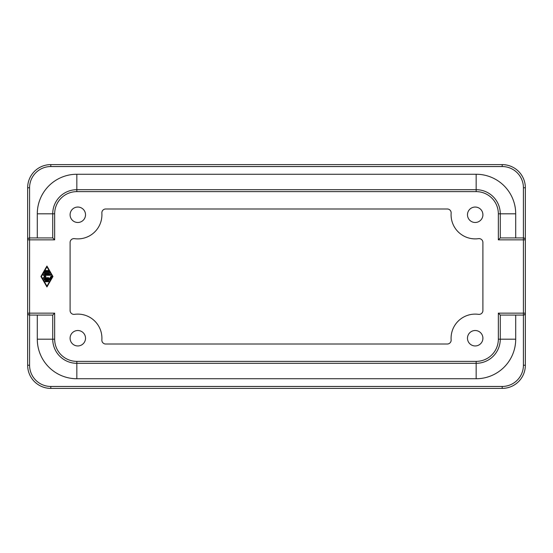 <?xml version="1.0" encoding="UTF-8"?>
<svg xmlns="http://www.w3.org/2000/svg" width="553" height="553" viewBox="0 0 553 553"><rect width="100%" height="100%" fill="white"/><g stroke="black" fill="none" stroke-linecap="round" stroke-linejoin="round"><path stroke-width="0.83" d="M451.137 213.105A3.857 3.857 0 0 0 447.287 208.986L105.713 208.986A3.857 3.857 0 0 0 101.863 213.105A24.111 24.111 0 0 1 74.482 238.654A3.857 3.857 0 0 0 70.093 242.477L70.093 310.523A3.857 3.857 0 0 0 74.482 314.346A24.111 24.111 0 0 1 101.863 339.895A3.857 3.857 0 0 0 105.713 344.014L447.287 344.014A3.857 3.857 0 0 0 451.137 339.895A24.111 24.111 0 0 1 478.518 314.346A3.857 3.857 0 0 0 482.907 310.523L482.907 242.477A3.857 3.857 0 0 0 478.518 238.654A24.111 24.111 0 0 1 451.137 213.105M70.093 214.771A7.714 7.714 0 0 0 77.807 222.486A7.714 7.714 0 0 0 85.521 214.771A7.714 7.714 0 0 0 77.807 207.05A7.714 7.714 0 0 0 70.093 214.771M467.479 338.229A7.714 7.714 0 0 0 475.193 345.95A7.714 7.714 0 0 0 482.907 338.229A7.714 7.714 0 0 0 475.193 330.514A7.714 7.714 0 0 0 467.479 338.229M467.479 214.771A7.714 7.714 0 0 0 475.193 222.486A7.714 7.714 0 0 0 482.907 214.771A7.714 7.714 0 0 0 475.193 207.05A7.714 7.714 0 0 0 467.479 214.771M70.093 338.229A7.714 7.714 0 0 0 77.807 345.95A7.714 7.714 0 0 0 85.521 338.229A7.714 7.714 0 0 0 77.807 330.514A7.714 7.714 0 0 0 70.093 338.229M27.65 365.236L27.65 187.764L27.65 365.236A23.15 23.15 0 0 0 50.8 388.386L502.2 388.386A23.15 23.15 0 0 0 525.35 365.236L525.35 187.764L525.35 365.236L523.421 365.236A21.221 21.221 0 0 1 502.2 386.457L50.8 386.457A21.221 21.221 0 0 1 29.579 365.236L27.65 365.236M29.579 187.764A21.221 21.221 0 0 1 50.8 166.543L502.2 166.543L502.2 164.614A23.15 23.15 0 0 1 525.35 187.764L523.421 187.764L523.421 239.85L525.35 239.85A1.929 1.929 0 0 0 523.421 237.921L500.271 237.921L500.271 213.804A24.111 24.111 0 0 0 476.161 189.693L76.839 189.693A24.111 24.111 0 0 0 52.729 213.804L52.729 237.921L29.579 237.921A1.929 1.929 0 0 0 27.65 239.85L29.579 239.85L29.579 187.764L27.65 187.764A23.15 23.15 0 0 1 50.8 164.614A23.15 23.15 0 0 0 27.65 187.764M525.35 187.764A23.15 23.15 0 0 0 502.2 164.614L50.8 164.614L50.8 166.543M29.579 365.236L29.579 313.15L27.65 313.15A1.929 1.929 0 0 0 29.579 315.079L52.729 315.079L52.729 339.196A24.111 24.111 0 0 0 76.839 363.307L476.161 363.307A24.111 24.111 0 0 0 500.271 339.196L500.271 315.079L523.421 315.079A1.929 1.929 0 0 0 525.35 313.15L523.421 313.15L523.421 365.236M498.343 239.85L500.271 237.921L500.271 213.804L498.343 213.804L498.343 239.85L523.421 239.85L523.421 313.15L498.343 313.15L500.271 315.079M37.293 315.079L37.293 339.196A39.546 39.546 0 0 0 76.839 378.743L476.161 378.743L476.161 361.379L76.839 361.379L76.839 363.307A24.111 24.111 0 0 1 52.729 339.196L54.657 339.196L54.657 313.15L29.579 313.15L29.579 239.85L54.657 239.85L52.729 237.921L52.729 213.804L54.657 213.804A22.182 22.182 0 0 1 76.839 191.621L76.839 189.693A24.111 24.111 0 0 0 52.729 213.804L37.293 213.804L37.293 237.921M54.657 313.15L52.729 315.079M46.542 270.873A0.401 0.401 0 0 1 46.943 270.472A0.401 0.401 0 0 1 47.344 270.873L47.344 272.885L48.747 272.885L47.703 271.074A0.401 0.401 0 0 1 47.848 270.528A0.401 0.401 0 0 1 48.401 270.673L49.791 273.085A0.401 0.401 0 0 1 49.445 273.687L44.44 273.687A0.401 0.401 0 0 1 44.088 273.085L45.484 270.673A0.401 0.401 0 0 1 46.03 270.528A0.401 0.401 0 0 1 46.175 271.074L45.132 272.885L46.542 272.885L46.542 270.873M45.367 281.726A0.401 0.401 0 0 1 44.966 281.325A0.401 0.401 0 0 1 45.367 280.924L48.519 280.924A0.401 0.401 0 0 1 48.92 281.325A0.401 0.401 0 0 1 48.519 281.726L45.367 281.726M46.943 286.143L52.5 276.5L46.943 266.857L41.378 276.5L46.943 286.143M52.964 276.5L46.943 286.952L40.915 276.5L46.943 266.048L52.964 276.5M49.791 279.915A0.401 0.401 0 0 1 49.445 280.115L44.44 280.115A0.401 0.401 0 0 1 44.04 279.714A0.401 0.401 0 0 1 44.44 279.313L49.21 279.313L50.945 276.3A0.401 0.401 0 0 1 51.498 276.154A0.401 0.401 0 0 1 51.643 276.7L49.791 279.915M44.586 277.703L48.519 277.703A0.401 0.401 0 0 1 48.92 278.111A0.401 0.401 0 0 1 48.519 278.512L43.514 278.512A0.401 0.401 0 0 1 43.252 277.806L44.752 276.5L43.252 275.194A0.401 0.401 0 0 1 43.514 274.488L50.371 274.488A0.401 0.401 0 0 1 50.772 274.889A0.401 0.401 0 0 1 50.371 275.297L44.586 275.297L45.975 276.5L44.586 277.703M515.707 237.921L515.707 213.804A39.546 39.546 0 0 0 476.161 174.257L76.839 174.257A39.546 39.546 0 0 0 37.293 213.804M476.161 378.743A39.546 39.546 0 0 0 515.707 339.196L515.707 315.079M76.839 191.621L476.161 191.621L476.161 174.257M498.343 313.15L498.343 339.196L500.271 339.196A24.111 24.111 0 0 1 476.161 363.307M525.35 239.85A1.929 1.929 0 0 0 523.421 237.921M54.657 239.85L54.657 213.804M29.579 237.921A1.929 1.929 0 0 0 27.65 239.85M502.2 388.386L502.2 386.457M50.8 388.386L50.8 386.457M27.65 313.15A1.929 1.929 0 0 0 29.579 315.079M523.421 315.079A1.929 1.929 0 0 0 525.35 313.15M476.161 191.621A22.182 22.182 0 0 1 498.343 213.804M76.839 361.379A22.182 22.182 0 0 1 54.657 339.196M498.343 339.196A22.182 22.182 0 0 1 476.161 361.379M476.161 189.693A24.111 24.111 0 0 1 500.271 213.804L515.707 213.804M76.839 174.257L76.839 189.693M76.839 363.307L76.839 378.743M502.2 166.543A21.221 21.221 0 0 1 523.421 187.764M515.707 339.196L500.271 339.196M52.729 339.196L37.293 339.196"/></g></svg>
